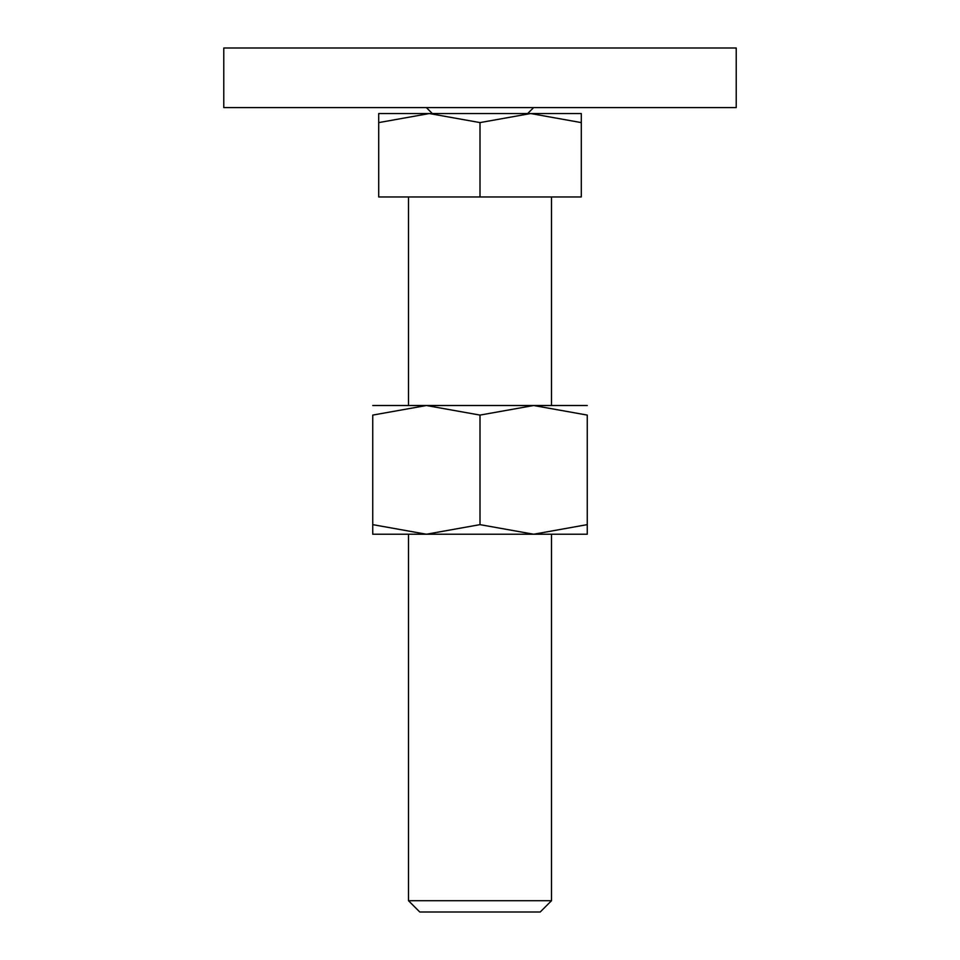 <?xml version="1.0" encoding="UTF-8"?>
<svg xmlns="http://www.w3.org/2000/svg" width="960" height="960" viewBox="0 0 960 960"><rect width="100%" height="100%" fill="white"/><g stroke="black" fill="none" stroke-linecap="round" stroke-linejoin="round"><path stroke-width="1.44" d="M223.776 48L736.224 48L736.224 107.592L223.776 107.592L223.776 48M480 113.544L429.348 113.544L480 122.592L530.652 113.544L480 113.544M408.492 900.708L419.784 912L540.216 912L551.508 900.708L408.492 900.708L408.492 534.228M480 122.592L480 196.968L378.708 196.968L378.708 122.592C378.708 110.484 378.708 110.484 378.708 122.604L429.348 113.544L378.708 113.544M480 196.968L581.292 196.968L581.292 122.592C581.292 110.484 581.292 110.484 581.292 122.604L530.652 113.544L581.292 113.544M587.256 534.228L533.628 534.228L480 524.64L426.372 534.228L372.744 524.64C372.744 537.468 372.744 537.468 372.744 524.628L372.744 415.092L426.372 405.516L480 415.092L533.628 405.516L587.256 415.092L587.256 524.64C587.256 537.468 587.256 537.468 587.256 524.628L533.628 534.228L372.744 534.228M587.256 405.516L372.744 405.516M587.256 415.116C587.256 402.276 587.256 402.276 587.256 415.116M372.744 415.116C372.744 402.276 372.744 402.276 372.744 415.116M480 415.092L480 524.64M432.336 113.544L426.372 107.592M527.664 113.544L533.628 107.592M551.508 196.968L551.508 405.516M551.508 534.228L551.508 900.708M408.492 196.968L408.492 405.516"/></g></svg>
